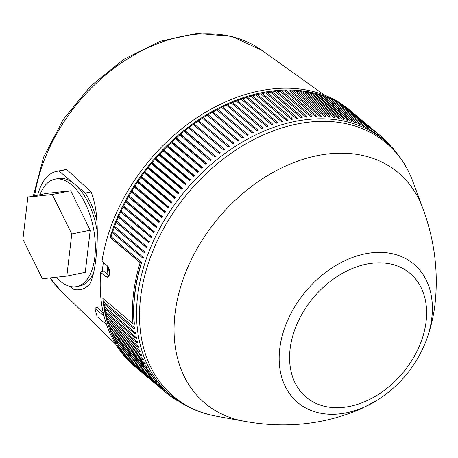 <?xml version="1.0" encoding="UTF-8"?>
<svg xmlns="http://www.w3.org/2000/svg" width="458" height="458" viewBox="0 0 458 458"><rect width="100%" height="100%" fill="white"/><g stroke="black" fill="none" stroke-linecap="round" stroke-linejoin="round"><path stroke-width="0.69" d="M37.699 195.188A62.099 31.779 78.5 0 1 56.494 171.412A62.099 31.779 78.5 0 1 59.042 171.097L74.522 184.059A54.794 28.041 -101.5 0 0 57.948 178.568L54.874 179.192A54.794 28.041 78.5 0 1 93.266 227.305A54.794 28.041 78.5 0 1 76.698 286.582A54.794 28.041 78.5 0 1 60.124 281.092A54.794 28.041 78.5 0 1 56.151 277.25M76.698 286.582L79.772 285.958A54.794 28.041 -101.5 0 0 93.512 273.14M97.336 232.349A54.794 28.041 -101.5 0 0 74.522 184.059L85.291 193.081A58.447 29.913 78.5 0 1 96.924 220.848C98.459 246.851 95.127 275.218 89.453 284.429A58.447 29.913 78.5 0 1 80.499 289.536A58.447 29.913 78.5 0 1 73.967 289.485L70.4 286.502M107.058 273.953A158.531 114.609 -50.1 0 1 107.704 266.001M109.628 274.102L107.956 266.344M103.983 315.963L94.869 308.326L97.159 307.003L103.245 312.866M102.386 271.21A164.376 118.84 -50.1 0 1 103.371 262.245M56.494 171.412L64.83 169.729A62.099 31.779 -101.5 0 1 66.731 169.534L91.068 191.908C94.337 200.238 96.289 209.884 96.924 220.848M89.453 284.429L84.157 288.803M94.869 308.326L97.119 316.655L106.537 324.545M85.291 193.081L91.068 191.908M59.042 171.097L66.731 169.534M66.816 276.088L42.388 278.756L22.9 239.305L27.846 197.192L52.281 194.524L71.763 233.969L66.816 276.088L85.268 272.338L90.215 230.219L71.763 233.969M27.846 197.192L46.298 193.442L70.732 190.774L90.215 230.219M70.732 190.774L52.281 194.524M39.995 194.719A54.794 28.041 78.5 0 1 54.874 179.192M381.537 138.127A166.202 120.156 129.9 0 0 381.508 138.104A166.202 120.156 129.9 0 0 380.833 137.543L381.067 137.417A166.443 120.334 -50.1 0 1 381.617 137.875L381.537 138.127M378.262 135.511A166.202 120.156 129.9 0 0 377.529 134.961L377.758 134.829A166.443 120.334 -50.1 0 1 378.331 135.259L378.262 135.511M374.856 133.055A166.202 120.156 129.9 0 0 374.094 132.534L374.329 132.396A166.443 120.334 -50.1 0 1 374.919 132.797L374.856 133.055M371.329 130.753A166.202 120.156 129.9 0 0 370.545 130.278L370.774 130.129A166.443 120.334 -50.1 0 1 371.381 130.501L371.329 130.753M367.682 128.624A166.202 120.156 129.9 0 0 366.875 128.177L367.098 128.028A166.443 120.334 -50.1 0 1 367.728 128.372L367.682 128.624M363.927 126.66A166.202 120.156 129.9 0 0 363.091 126.253L363.314 126.093A166.443 120.334 -50.1 0 1 363.967 126.408L363.927 126.66M360.062 124.862A166.202 120.156 129.9 0 0 359.204 124.49L359.421 124.324A166.443 120.334 -50.1 0 1 360.091 124.61L360.062 124.862M356.089 123.236A166.202 120.156 129.9 0 0 355.213 122.904L355.431 122.733A166.443 120.334 -50.1 0 1 356.112 122.99L356.089 123.236M352.025 121.782A166.202 120.156 129.9 0 0 351.12 121.49L351.332 121.313A166.443 120.334 -50.1 0 1 352.036 121.542L352.025 121.782M347.857 120.506A166.202 120.156 129.9 0 0 346.935 120.254L347.147 120.065A166.443 120.334 -50.1 0 1 347.862 120.265L347.857 120.506M343.609 119.406A166.202 120.156 129.9 0 0 342.664 119.189L342.87 119A166.443 120.334 -50.1 0 1 343.603 119.166L343.609 119.406M339.269 118.485A166.202 120.156 129.9 0 0 338.313 118.307L338.514 118.112A166.443 120.334 -50.1 0 1 339.258 118.25L339.269 118.485M334.855 117.746A166.202 120.156 129.9 0 0 333.882 117.603L334.077 117.403A166.443 120.334 -50.1 0 1 334.838 117.511L334.855 117.746M330.367 117.179A166.202 120.156 129.9 0 0 329.382 117.082L329.571 116.876A166.443 120.334 -50.1 0 1 330.338 116.95L330.367 117.179M325.815 116.801A166.202 120.156 129.9 0 0 324.808 116.738L324.997 116.527A166.443 120.334 -50.1 0 1 325.775 116.572L325.815 116.801M321.195 116.595A166.202 120.156 129.9 0 0 320.182 116.578L320.36 116.361A166.443 120.334 -50.1 0 1 321.15 116.378L321.195 116.595M316.524 116.578A166.202 120.156 129.9 0 0 315.493 116.601L315.671 116.378A166.443 120.334 -50.1 0 1 316.467 116.361L316.524 116.578M311.795 116.738A166.202 120.156 129.9 0 0 310.759 116.801L310.93 116.572A166.443 120.334 -50.1 0 1 311.738 116.527L311.795 116.738M307.026 117.082A166.202 120.156 129.9 0 0 305.978 117.185L306.144 116.956A166.443 120.334 -50.1 0 1 306.957 116.876L307.026 117.082M302.217 117.609A166.202 120.156 129.9 0 0 301.164 117.746L301.318 117.511A166.443 120.334 -50.1 0 1 302.143 117.408L302.217 117.609M297.374 118.313A166.202 120.156 129.9 0 0 296.315 118.49L296.463 118.256A166.443 120.334 -50.1 0 1 297.288 118.118L297.374 118.313M292.507 119.194A166.202 120.156 129.9 0 0 291.437 119.412L291.586 119.172A166.443 120.334 -50.1 0 1 292.41 119.006L292.507 119.194M287.613 120.259A166.202 120.156 129.9 0 0 286.542 120.511L286.679 120.271A166.443 120.334 -50.1 0 1 287.51 120.07L287.613 120.259M282.706 121.496A166.202 120.156 129.9 0 0 281.636 121.794L281.762 121.547A166.443 120.334 -50.1 0 1 282.597 121.318L282.706 121.496M277.788 122.91A166.202 120.156 129.9 0 0 276.712 123.242L276.838 122.996A166.443 120.334 -50.1 0 1 277.674 122.738L277.788 122.91M272.871 124.502A166.202 120.156 129.9 0 0 271.794 124.868L271.909 124.622A166.443 120.334 -50.1 0 1 272.745 124.336L272.871 124.502M267.953 126.259A166.202 120.156 129.9 0 0 266.877 126.666L266.985 126.419A166.443 120.334 -50.1 0 1 267.821 126.099L267.953 126.259M263.041 128.188A166.202 120.156 129.9 0 0 261.97 128.635L262.073 128.383A166.443 120.334 -50.1 0 1 262.903 128.04L263.041 128.188M258.146 130.29A166.202 120.156 129.9 0 0 257.081 130.765L257.173 130.513A166.443 120.334 -50.1 0 1 258.003 130.141L258.146 130.29M253.268 132.551A166.202 120.156 129.9 0 0 252.209 133.066L252.295 132.809A166.443 120.334 -50.1 0 1 253.119 132.414L253.268 132.551M248.419 134.973A166.202 120.156 129.9 0 0 247.366 135.522L247.446 135.27A166.443 120.334 -50.1 0 1 248.265 134.841L217.149 108.786A167.296 120.952 129.9 0 0 212.3 111.403A167.296 120.952 129.9 0 0 207.497 114.179A167.296 120.952 129.9 0 0 202.734 117.105A167.296 120.952 129.9 0 0 198.022 120.179A167.296 120.952 129.9 0 0 193.368 123.402A167.296 120.952 129.9 0 0 188.776 126.769A167.296 120.952 129.9 0 0 184.253 130.272A167.296 120.952 129.9 0 0 179.799 133.908A167.296 120.952 129.9 0 0 175.431 137.669A167.296 120.952 129.9 0 0 171.137 141.562A167.296 120.952 129.9 0 0 166.941 145.57A167.296 120.952 129.9 0 0 162.83 149.692A167.296 120.952 129.9 0 0 158.823 153.928A167.296 120.952 129.9 0 0 154.924 158.268A167.296 120.952 129.9 0 0 151.129 162.704A167.296 120.952 129.9 0 0 147.447 167.239A167.296 120.952 129.9 0 0 143.886 171.859A167.296 120.952 129.9 0 0 140.446 176.565A167.296 120.952 129.9 0 0 137.131 181.345A167.296 120.952 129.9 0 0 133.948 186.194A167.296 120.952 129.9 0 0 130.896 191.112A167.296 120.952 129.9 0 0 127.988 196.093A167.296 120.952 129.9 0 0 125.217 201.125A167.296 120.952 129.9 0 0 122.589 206.203A167.296 120.952 129.9 0 0 120.116 211.321A167.296 120.952 129.9 0 0 117.792 216.474A167.296 120.952 129.9 0 0 115.616 221.655A167.296 120.952 129.9 0 0 113.607 226.865A167.296 120.952 129.9 0 0 111.746 232.08A167.296 120.952 129.9 0 0 110.057 237.313A167.296 120.952 129.9 0 0 110.034 237.387L140.148 262.611L141.677 262.365A166.202 120.156 129.9 0 0 134.406 324.253L134.188 324.224A166.443 120.334 -50.1 0 1 141.442 262.486M243.604 137.555A166.202 120.156 129.9 0 0 242.557 138.139L242.626 137.887A166.443 120.334 -50.1 0 1 243.438 137.434L212.3 111.403L243.438 137.434M238.824 140.297A166.202 120.156 129.9 0 0 237.788 140.915L237.851 140.658A166.443 120.334 -50.1 0 1 238.652 140.177L207.497 114.179L238.652 140.177M234.09 143.188A166.202 120.156 129.9 0 0 233.065 143.835L233.116 143.583A166.443 120.334 -50.1 0 1 233.912 143.079L202.734 117.105L233.912 143.079M229.406 146.228A166.202 120.156 129.9 0 0 228.387 146.909L228.433 146.657A166.443 120.334 -50.1 0 1 229.223 146.125L198.022 120.179L229.223 146.125M224.775 149.411A166.202 120.156 129.9 0 0 223.773 150.127L223.807 149.875A166.443 120.334 -50.1 0 1 224.586 149.319L193.368 123.402L224.586 149.319M220.206 152.737A166.202 120.156 129.9 0 0 219.216 153.482L219.245 153.235A166.443 120.334 -50.1 0 1 220.012 152.657L188.776 126.769L220.012 152.657M215.701 156.201A166.202 120.156 129.9 0 0 214.728 156.98L214.75 156.728A166.443 120.334 -50.1 0 1 215.506 156.126L185.135 130.599L184.253 130.272L215.506 156.126M211.27 159.802A166.202 120.156 129.9 0 0 210.314 160.603L210.325 160.357A166.443 120.334 -50.1 0 1 211.069 159.733L180.704 134.2L179.799 133.908L211.069 159.733M206.919 163.529A166.202 120.156 129.9 0 0 205.98 164.359L205.98 164.113A166.443 120.334 -50.1 0 1 206.713 163.472L176.347 137.927L175.431 137.669L205.545 162.893L206.713 163.472M202.648 167.376A166.202 120.156 129.9 0 0 201.726 168.235L201.72 167.994A166.443 120.334 -50.1 0 1 202.436 167.33L172.076 141.774L171.137 141.562L201.257 166.781L202.436 167.33M198.463 171.349A166.202 120.156 129.9 0 0 197.564 172.231L197.553 171.996A166.443 120.334 -50.1 0 1 198.251 171.309L167.897 145.747L166.941 145.57L197.054 170.794L198.251 171.309M194.375 175.431A166.202 120.156 129.9 0 0 193.494 176.341L193.476 176.107A166.443 120.334 -50.1 0 1 194.158 175.403L163.804 149.835L162.83 149.692L192.95 174.916L194.158 175.403M190.385 179.628A166.202 120.156 129.9 0 0 189.526 180.561L189.498 180.326A166.443 120.334 -50.1 0 1 190.162 179.605L159.813 154.025L158.823 153.928L188.942 179.152L190.162 179.605M186.492 183.927A166.202 120.156 129.9 0 0 185.662 184.877L185.622 184.654A166.443 120.334 -50.1 0 1 186.269 183.916L155.926 158.325L154.924 158.268L185.038 183.492L186.269 183.916M182.713 188.324A166.202 120.156 129.9 0 0 181.9 189.297L181.855 189.08A166.443 120.334 -50.1 0 1 182.484 188.324L152.142 162.727L151.129 162.704L181.248 187.929L182.484 188.324M179.044 192.818A166.202 120.156 129.9 0 0 178.259 193.814L178.202 193.597A166.443 120.334 -50.1 0 1 178.815 192.824L148.472 167.216L147.447 167.239L177.567 192.463L178.815 192.824M175.488 197.404A166.202 120.156 129.9 0 0 174.733 198.411L174.67 198.2A166.443 120.334 -50.1 0 1 175.259 197.415L144.923 171.802L143.886 171.859L174 197.083L175.259 197.415M172.059 202.064A166.202 120.156 129.9 0 0 171.326 203.094L171.258 202.888A166.443 120.334 -50.1 0 1 171.824 202.087L141.493 176.462L140.446 176.565L170.559 201.789L171.824 202.087M168.756 206.81A166.202 120.156 129.9 0 0 168.046 207.852L167.971 207.651A166.443 120.334 -50.1 0 1 168.515 206.839L138.184 181.208L137.131 181.345L167.244 206.569L168.515 206.839M165.578 211.619A166.202 120.156 129.9 0 0 164.897 212.678L164.811 212.483A166.443 120.334 -50.1 0 1 165.338 211.659L135.007 186.017L133.948 186.194L164.061 211.419L165.338 211.659M162.533 216.502A166.202 120.156 129.9 0 0 161.886 217.573L161.794 217.384A166.443 120.334 -50.1 0 1 162.292 216.548L131.961 190.9L130.896 191.112L161.016 216.336L162.292 216.548M159.624 221.437A166.202 120.156 129.9 0 0 159.006 222.525L158.909 222.336A166.443 120.334 -50.1 0 1 159.384 221.495L129.059 195.835L127.988 196.093L158.102 221.317L159.384 221.495M156.859 226.429A166.202 120.156 129.9 0 0 156.27 227.529L156.161 227.345A166.443 120.334 -50.1 0 1 156.619 226.498L126.288 200.827L125.217 201.125L155.331 226.349L156.619 226.498M154.231 231.473A166.202 120.156 129.9 0 0 153.682 232.578L153.562 232.406A166.443 120.334 -50.1 0 1 153.997 231.548L123.666 205.871L122.589 206.203L152.709 231.427L153.997 231.548M151.758 236.551A166.202 120.156 129.9 0 0 151.237 237.668L151.111 237.502A166.443 120.334 -50.1 0 1 151.518 236.637L121.187 210.949L120.116 211.321L150.23 236.546L151.518 236.637M149.434 241.669A166.202 120.156 129.9 0 0 148.942 242.792L148.816 242.631A166.443 120.334 -50.1 0 1 149.194 241.761L118.862 216.067L117.792 216.474L147.905 241.698L149.194 241.761M147.258 246.816A166.202 120.156 129.9 0 0 146.806 247.944L146.663 247.789A166.443 120.334 -50.1 0 1 147.018 246.914L116.687 221.214L115.616 221.655L145.736 246.879L147.018 246.914M145.238 251.986A166.202 120.156 129.9 0 0 144.82 253.114L144.676 252.971A166.443 120.334 -50.1 0 1 145.003 252.089L114.672 226.384L113.607 226.865L143.72 252.083L145.003 252.089M143.377 257.167A166.202 120.156 129.9 0 0 142.993 258.301L142.844 258.163A166.443 120.334 -50.1 0 1 143.142 257.281L112.811 231.565L111.746 232.08L141.865 257.304L143.142 257.281M134.812 327.962A166.202 120.156 129.9 0 0 134.944 328.993L134.721 328.97A166.443 120.334 -50.1 0 1 134.618 328.174L134.812 327.962L104.241 302.366L103.382 303.293A167.296 120.952 129.9 0 0 104.075 307.999A167.296 120.952 129.9 0 0 104.934 312.619A167.296 120.952 129.9 0 0 105.964 317.148A167.296 120.952 129.9 0 0 107.161 321.59A167.296 120.952 129.9 0 0 108.529 325.924A167.296 120.952 129.9 0 0 110.057 330.161A167.296 120.952 129.9 0 0 111.752 334.283A167.296 120.952 129.9 0 0 113.607 338.29A167.296 120.952 129.9 0 0 115.622 342.183A167.296 120.952 129.9 0 0 117.792 345.945A167.296 120.952 129.9 0 0 120.122 349.58A167.296 120.952 129.9 0 0 122.595 353.084A167.296 120.952 129.9 0 0 125.223 356.444A167.296 120.952 129.9 0 0 127.988 359.667A167.296 120.952 129.9 0 0 130.902 362.742A167.296 120.952 129.9 0 0 133.954 365.667A167.296 120.952 129.9 0 0 136.81 368.175A167.296 120.952 129.9 0 0 137.137 368.444L137.16 368.358M135.476 332.645A166.202 120.156 129.9 0 0 135.642 333.659L135.419 333.647A166.443 120.334 -50.1 0 1 135.287 332.857L104.911 307.043L104.075 307.999L134.188 333.218L135.287 332.857M136.312 337.248A166.202 120.156 129.9 0 0 136.518 338.239L136.289 338.233A166.443 120.334 -50.1 0 1 136.129 337.466L105.746 311.646L104.934 312.619L135.053 337.844L136.129 337.466M137.32 341.76A166.202 120.156 129.9 0 0 137.56 342.733L137.331 342.739A166.443 120.334 -50.1 0 1 137.142 341.983L106.748 316.157L105.964 317.148L136.078 342.372L137.142 341.983M138.488 346.179A166.202 120.156 129.9 0 0 138.768 347.13L138.534 347.141A166.443 120.334 -50.1 0 1 138.322 346.403L107.922 320.577L107.161 321.59L137.28 346.809L138.322 346.403M139.827 350.502A166.202 120.156 129.9 0 0 140.142 351.429L139.908 351.452A166.443 120.334 -50.1 0 1 139.667 350.731L109.262 324.899L108.529 325.924L138.642 351.149L139.667 350.731M141.333 354.715A166.202 120.156 129.9 0 0 141.682 355.626L141.448 355.654A166.443 120.334 -50.1 0 1 141.173 354.95L110.762 329.113L110.057 330.161L140.177 355.385L141.173 354.95M142.999 358.826A166.202 120.156 129.9 0 0 143.383 359.707L143.142 359.748A166.443 120.334 -50.1 0 1 142.844 359.061L112.428 333.224L111.752 334.283L141.871 359.507L142.844 359.061M144.825 362.822A166.202 120.156 129.9 0 0 145.243 363.675L145.003 363.726A166.443 120.334 -50.1 0 1 144.676 363.062L114.254 337.22L113.607 338.29L143.726 363.515L144.676 363.062M146.806 366.698A166.202 120.156 129.9 0 0 147.258 367.528L147.024 367.585A166.443 120.334 -50.1 0 1 146.669 366.938L116.24 341.095L115.622 342.183L145.741 367.408L146.669 366.938M148.947 370.453A166.202 120.156 129.9 0 0 149.434 371.255L149.194 371.318A166.443 120.334 -50.1 0 1 148.816 370.694L118.382 344.851L117.792 345.945L147.911 371.169L148.816 370.694M151.243 374.077A166.202 120.156 129.9 0 0 151.764 374.85L151.524 374.925A166.443 120.334 -50.1 0 1 151.117 374.323L120.672 348.475L120.122 349.58L150.235 374.804L151.117 374.323M153.688 377.569A166.202 120.156 129.9 0 0 154.237 378.314L153.997 378.394A166.443 120.334 -50.1 0 1 153.567 377.816L150.401 374.821M156.275 380.924A166.202 120.156 129.9 0 0 156.859 381.64L156.625 381.732A166.443 120.334 -50.1 0 1 156.167 381.176L153.19 378.337M159.012 384.142A166.202 120.156 129.9 0 0 159.63 384.823L159.39 384.926A166.443 120.334 -50.1 0 1 158.909 384.394L156.104 381.709M161.892 387.216A166.202 120.156 129.9 0 0 162.538 387.863L162.298 387.972A166.443 120.334 -50.1 0 1 161.794 387.468L159.149 384.92M164.903 390.136A166.202 120.156 129.9 0 0 165.578 390.754L165.344 390.869A166.443 120.334 -50.1 0 1 164.817 390.388L162.315 387.966M168.756 393.496L168.521 393.617A166.443 120.334 -50.1 0 1 167.977 393.164L168.052 392.907A166.202 120.156 129.9 0 0 168.08 392.935L170.777 395.191C183.818 406.017 199.053 413.024 216.479 416.207A165.441 119.607 -50.1 0 1 188.078 192.887A165.441 119.607 -50.1 0 1 412.916 181.66L422.688 207.972C434.384 239.322 438.524 271.113 435.1 303.345C433.606 316.627 430.451 329.554 425.637 342.126A90.329 65.305 129.9 0 0 431.82 317.881A90.329 65.305 129.9 0 0 354.95 256.617A90.329 65.305 129.9 0 0 279.941 369.114A90.329 65.305 129.9 0 0 376.682 400.573C399.239 386.317 415.561 366.835 425.637 342.126M109.107 275.882L105.729 276.569L107.63 277.216L109.061 275.974L109.737 272.499L109.536 270.386L108.122 266.579L102.019 261.112A167.296 120.952 -50.1 0 1 259.388 90.953A167.296 120.952 -50.1 0 1 349.517 109.88L351.647 111.66A167.296 120.952 129.9 0 0 351.32 111.391A167.296 120.952 129.9 0 0 348.006 108.775A167.296 120.952 129.9 0 0 344.565 106.319A167.296 120.952 129.9 0 0 341.004 104.023A167.296 120.952 129.9 0 0 337.323 101.894A167.296 120.952 129.9 0 0 333.527 99.936A167.296 120.952 129.9 0 0 329.623 98.144A167.296 120.952 129.9 0 0 325.615 96.529A167.296 120.952 129.9 0 0 321.51 95.087A167.296 120.952 129.9 0 0 317.308 93.821A167.296 120.952 129.9 0 0 313.02 92.734A167.296 120.952 129.9 0 0 308.646 91.823A167.296 120.952 129.9 0 0 304.192 91.096A167.296 120.952 129.9 0 0 299.669 90.552A167.296 120.952 129.9 0 0 295.078 90.186A167.296 120.952 129.9 0 0 290.424 90.003A167.296 120.952 129.9 0 0 285.712 90.003A167.296 120.952 129.9 0 0 280.949 90.186A167.296 120.952 129.9 0 0 276.145 90.552A167.296 120.952 129.9 0 0 271.302 91.102A167.296 120.952 129.9 0 0 266.424 91.829A167.296 120.952 129.9 0 0 261.518 92.739A167.296 120.952 129.9 0 0 256.589 93.827A167.296 120.952 129.9 0 0 251.648 95.092A167.296 120.952 129.9 0 0 246.702 96.535A167.296 120.952 129.9 0 0 241.75 98.155A167.296 120.952 129.9 0 0 236.797 99.947A167.296 120.952 129.9 0 0 231.857 101.905A167.296 120.952 129.9 0 0 226.928 104.035A167.296 120.952 129.9 0 0 222.027 106.33A167.296 120.952 129.9 0 0 217.149 108.786L248.265 134.841M136.81 368.175L134.681 366.389A167.296 120.952 -50.1 0 1 100.697 272.361L101.155 271.462L103.508 270.981L109.181 275.727M351.967 111.929A167.296 120.952 129.9 0 0 351.647 111.66M134.188 324.224L132.98 323.737L102.861 298.444A167.296 120.952 129.9 0 0 102.867 298.513A167.296 120.952 129.9 0 0 103.382 303.293L133.501 328.518L134.618 328.174M132.975 323.669A167.296 120.952 -50.1 0 1 140.148 262.611M105.729 276.569L100.697 272.361M384.073 140.251L384.251 140.165A166.443 120.334 -50.1 0 1 384.772 140.646L384.72 140.795M384.668 139.799L387.668 142.312L387.296 143.062A166.443 120.334 -50.1 0 1 387.319 143.085M171.939 396.147L171.83 396.204A166.443 120.334 -50.1 0 1 171.263 395.781L171.303 395.626M144.676 252.971L143.72 252.083M146.806 247.944L116.235 222.342A166.202 120.156 129.9 0 0 114.672 226.384M146.663 247.789L145.736 246.879M116.235 222.342L115.616 221.655M148.942 242.792L118.376 217.189A166.202 120.156 129.9 0 0 116.687 221.214M148.816 242.631L147.905 241.698M118.376 217.189L117.792 216.474M151.237 237.668L120.666 212.065A166.202 120.156 129.9 0 0 118.862 216.067M151.111 237.502L150.23 236.546M120.666 212.065L120.116 211.321M153.682 232.578L123.11 206.976A166.202 120.156 129.9 0 0 121.187 210.949M153.562 232.406L152.709 231.427M123.11 206.976L122.589 206.203M156.27 227.529L125.704 201.926A166.202 120.156 129.9 0 0 123.666 205.871M156.161 227.345L155.331 226.349M125.704 201.926L125.217 201.125M159.006 222.525L128.44 196.923A166.202 120.156 129.9 0 0 126.288 200.827M158.909 222.336L158.102 221.317M128.44 196.923L127.988 196.093M161.886 217.573L131.314 191.971A166.202 120.156 129.9 0 0 129.059 195.835M161.794 217.384L161.016 216.336M131.314 191.971L130.896 191.112M164.897 212.678L134.331 187.082A166.202 120.156 129.9 0 0 131.961 190.9M164.811 212.483L164.061 211.419M134.331 187.082L133.948 186.194M168.046 207.852L137.48 182.25A166.202 120.156 129.9 0 0 135.007 186.017M167.971 207.651L167.244 206.569M137.48 182.25L137.131 181.345M171.326 203.094L140.761 177.492A166.202 120.156 129.9 0 0 138.184 181.208M171.258 202.888L170.559 201.789M140.761 177.492L140.446 176.565M174.733 198.411L144.161 172.809A166.202 120.156 129.9 0 0 141.493 176.462M174.67 198.2L174 197.083M144.161 172.809L143.886 171.859M178.259 193.814L147.688 168.212A166.202 120.156 129.9 0 0 144.923 171.802M178.202 193.597L177.567 192.463M147.688 168.212L147.447 167.239M181.9 189.297L151.335 163.701A166.202 120.156 129.9 0 0 148.472 167.216M181.855 189.08L181.248 187.929M151.335 163.701L151.129 162.704M185.662 184.877L155.09 159.281A166.202 120.156 129.9 0 0 152.142 162.727M185.622 184.654L185.038 183.492M155.09 159.281L154.924 158.268M189.526 180.561L158.955 154.959A166.202 120.156 129.9 0 0 155.926 158.325M189.498 180.326L188.942 179.152M158.955 154.959L158.823 153.928M193.494 176.341L162.928 150.739A166.202 120.156 129.9 0 0 159.813 154.025M193.476 176.107L192.95 174.916M162.928 150.739L162.83 149.692M197.564 172.231L166.993 146.629A166.202 120.156 129.9 0 0 163.804 149.835M197.553 171.996L197.054 170.794M166.993 146.629L166.941 145.57M201.726 168.235L171.16 142.633A166.202 120.156 129.9 0 0 167.897 145.747M201.72 167.994L201.257 166.781M171.16 142.633L171.137 141.562M205.98 164.359L175.408 138.757A166.202 120.156 129.9 0 0 172.076 141.774M205.98 164.113L205.545 162.893M175.408 138.757L175.431 137.669M210.314 160.603L179.748 135.001A166.202 120.156 129.9 0 0 176.347 137.927M210.325 160.357L209.919 159.126M179.748 135.001L179.799 133.908M214.728 156.98L184.162 131.377A166.202 120.156 129.9 0 0 180.704 134.2M214.75 156.728L214.373 155.491M184.162 131.377L184.253 130.272M219.216 153.482L188.644 127.879A166.202 120.156 129.9 0 0 185.135 130.599M219.245 153.235L218.895 151.993M188.644 127.879L188.776 126.769M223.773 150.127L193.202 124.524A166.202 120.156 129.9 0 0 189.635 127.135M223.807 149.875L223.487 148.627M193.202 124.524L193.368 123.402M228.387 146.909L197.822 121.307A166.202 120.156 129.9 0 0 194.203 123.809M228.433 146.657L228.141 145.404M197.822 121.307L198.022 120.179M233.065 143.835L202.493 118.233A166.202 120.156 129.9 0 0 198.835 120.626M233.116 143.583L232.853 142.329M202.493 118.233L202.734 117.105M237.788 140.915L207.216 115.313A166.202 120.156 129.9 0 0 203.524 117.586M237.851 140.658L237.616 139.398M207.216 115.313L207.497 114.179M242.557 138.139L211.991 112.536A166.202 120.156 129.9 0 0 208.258 114.695M242.626 137.887L242.419 136.627M211.991 112.536L212.3 111.403M247.366 135.522L216.8 109.92A166.202 120.156 129.9 0 0 213.033 111.952M247.446 135.27L247.263 134.011M216.8 109.92L217.149 108.786M252.209 133.066L221.638 107.464A166.202 120.156 129.9 0 0 217.853 109.37M252.295 132.809L252.14 131.555L253.119 132.414M221.638 107.464L222.027 106.33L252.14 131.555M257.081 130.765L226.51 105.168A166.202 120.156 129.9 0 0 222.743 106.926M257.173 130.513L257.047 129.259L258.003 130.141M226.51 105.168L226.928 104.035L257.047 129.259M261.97 128.635L231.404 103.033A166.202 120.156 129.9 0 0 227.66 104.647M262.073 128.383L261.97 127.129L262.903 128.04M231.404 103.033L231.857 101.905L261.97 127.129M266.877 126.666L236.311 101.063A166.202 120.156 129.9 0 0 232.607 102.535M266.985 126.419L266.917 125.166L267.821 126.099M236.311 101.063L236.797 99.947L266.917 125.166M271.794 124.868L241.229 99.266A166.202 120.156 129.9 0 0 237.565 100.588M271.909 124.622L271.863 123.379L272.745 124.336M241.229 99.266L241.75 98.155L271.863 123.379M276.712 123.242L246.146 97.64A166.202 120.156 129.9 0 0 242.54 98.819M276.838 122.996L276.815 121.759L277.674 122.738M246.146 97.64L246.702 96.535L276.815 121.759M281.636 121.794L251.064 96.191A166.202 120.156 129.9 0 0 247.515 97.222M281.762 121.547L281.767 120.317L282.597 121.318M251.064 96.191L251.648 95.092L281.767 120.317M286.542 120.511L255.976 94.915A166.202 120.156 129.9 0 0 252.495 95.802M286.679 120.271L286.708 119.051L287.51 120.07M255.976 94.915L256.589 93.827L286.708 119.051M291.437 119.412L260.871 93.81A166.202 120.156 129.9 0 0 257.465 94.56M291.586 119.172L291.632 117.964L292.41 119.006M260.871 93.81L261.518 92.739L291.632 117.964M296.315 118.49L265.743 92.888A166.202 120.156 129.9 0 0 262.423 93.501M296.463 118.256L296.538 117.053L297.288 118.118M265.743 92.888L266.424 91.829L296.538 117.053M301.164 117.746L270.592 92.144A166.202 120.156 129.9 0 0 267.369 92.619M301.318 117.511L301.416 116.326L302.143 117.408M270.592 92.144L271.302 91.102L301.416 116.326M305.978 117.185L275.413 91.583A166.202 120.156 129.9 0 0 272.287 91.926M306.144 116.956L306.259 115.777L306.957 116.876M275.413 91.583L276.145 90.552L306.259 115.777M310.759 116.801L280.193 91.199A166.202 120.156 129.9 0 0 277.182 91.417M310.93 116.572L311.068 115.41L311.738 116.527M280.193 91.199L280.949 90.186L311.068 115.41M315.493 116.601L284.928 90.999A166.202 120.156 129.9 0 0 282.036 91.096M315.671 116.378L315.831 115.227L316.467 116.361M284.928 90.999L285.712 90.003L315.831 115.227M320.182 116.578L289.611 90.976A166.202 120.156 129.9 0 0 286.863 90.965M320.36 116.361L320.537 115.227L321.15 116.378M289.611 90.976L290.424 90.003L320.537 115.227M324.808 116.738L294.242 91.136A166.202 120.156 129.9 0 0 291.643 91.028M324.997 116.527L325.191 115.41L325.775 116.572M294.242 91.136L295.078 90.186L325.191 115.41M329.382 117.082L298.811 91.48A166.202 120.156 129.9 0 0 296.378 91.274M329.571 116.876L329.789 115.771L330.338 116.95M298.811 91.48L299.669 90.552L329.789 115.771M333.882 117.603L303.316 92.001A166.202 120.156 129.9 0 0 301.066 91.72M334.077 117.403L334.311 116.321L334.838 117.511M303.316 92.001L304.192 91.096L334.311 116.321M338.313 118.307L307.747 92.705A166.202 120.156 129.9 0 0 305.704 92.361M338.514 118.112L338.765 117.048L339.258 118.25M307.747 92.705L308.646 91.823L338.765 117.048M342.664 119.189L312.098 93.592A166.202 120.156 129.9 0 0 310.289 93.197M342.87 119L343.139 117.958L343.603 119.166M312.098 93.592L313.02 92.734L343.139 117.958M346.935 120.254L316.369 94.651A166.202 120.156 129.9 0 0 314.823 94.245M347.147 120.065L347.427 119.046L347.862 120.265M316.369 94.651L317.308 93.821L347.427 119.046M351.12 121.49L320.554 95.888A166.202 120.156 129.9 0 0 319.318 95.504M351.332 121.313L351.624 120.311L352.036 121.542M320.554 95.888L321.51 95.087L351.624 120.311M355.213 122.904L324.642 97.302A166.202 120.156 129.9 0 0 323.777 96.987M355.431 122.733L355.734 121.754L356.112 122.99M324.642 97.302L325.615 96.529L355.734 121.754M359.204 124.49L328.632 98.888A166.202 120.156 129.9 0 0 328.237 98.722M359.421 124.324L359.742 123.368L360.091 124.61M328.632 98.888L329.623 98.144L359.742 123.368M363.091 126.253L359.77 123.465M363.314 126.093L363.641 125.16L363.967 126.408M332.571 100.617L333.527 99.936L363.641 125.16M366.875 128.177L363.749 125.561M367.098 128.028L367.436 127.118L367.728 128.372M336.515 102.437L337.323 101.894L367.436 127.118M370.545 130.278L367.597 127.811M370.774 130.129L371.117 129.248L371.381 130.501M340.351 104.435L341.004 104.023L371.117 129.248M374.094 132.534L371.324 130.215M374.329 132.396L374.684 131.538L374.919 132.797M344.084 106.605L344.565 106.319L374.684 131.538M377.529 134.961L374.913 132.768M377.758 134.829L378.125 133.999L378.331 135.259M347.702 108.941L348.006 108.775L378.125 133.999M380.833 137.543L378.285 135.408M381.067 137.417L381.44 136.616L381.617 137.875M351.2 111.449L381.44 136.616M384.251 140.165L384.623 139.387L384.772 140.646M381.457 136.736L384.623 139.387M387.668 142.312L387.794 143.566M390.205 146.108L390.582 145.386L390.68 146.64M387.737 143.005L390.582 145.386M392.97 149.302L393.353 148.61L393.388 149.188M390.932 146.583L393.353 148.61M395.431 151.518L395.975 151.976M181.752 403.097L181.254 403.16L181.86 402.662M178.82 400.905L177.572 401.031L178.208 400.532M175.265 398.637L174.006 398.741L174.675 398.237M171.83 396.204L170.565 396.285L171.263 395.781M168.521 393.617L167.25 393.668L167.977 393.164M165.344 390.869L164.067 390.892L164.817 390.388M162.298 387.972L161.021 387.966L161.794 387.468M159.39 384.926L158.107 384.892L158.909 384.394M156.625 381.732L155.336 381.669L156.167 381.176M153.997 378.394L152.714 378.308L153.567 377.816M151.524 374.925L150.235 374.804M149.194 371.318L147.911 371.169M147.024 367.585L145.741 367.408M145.003 363.726L143.726 363.515M143.142 359.748L141.871 359.507M141.448 355.654L140.177 355.385M139.908 351.452L138.642 351.149M138.534 347.141L137.28 346.809M137.331 342.739L136.078 342.372M136.289 338.233L135.053 337.844M135.419 333.647L134.188 333.218M134.721 328.97L133.501 328.518M142.844 258.163L141.865 257.304M184.74 404.866L185.043 405.118M179.353 401.569L181.254 403.16M174.761 398.678L177.572 401.031M171.04 396.256L174.006 398.741M167.433 393.657L170.565 396.285M165.521 390.788L168.052 392.907M137.137 368.444L167.25 393.668M164.067 390.892L134.051 365.381M161.021 387.966L130.902 362.742L131.08 362.255M158.107 384.892L127.988 359.667L128.263 358.992M155.336 381.669L125.223 356.444L125.589 355.591M152.714 378.308L122.595 353.084L123.076 352.059M142.993 258.301L112.428 232.698A166.202 120.156 129.9 0 0 111.111 236.763L110.057 237.313L140.171 262.537M111.111 236.763L141.677 262.365M112.428 232.698L111.746 232.08M144.82 253.114L114.248 227.511A166.202 120.156 129.9 0 0 112.811 231.565M114.248 227.511L113.607 226.865M117.952 344.135A166.202 120.156 129.9 0 0 118.382 344.851M115.662 340.013A166.202 120.156 129.9 0 0 116.24 341.095M113.595 335.823A166.202 120.156 129.9 0 0 114.254 337.22M111.729 331.558A166.202 120.156 129.9 0 0 112.428 333.224M110.057 327.207A166.202 120.156 129.9 0 0 110.762 329.113M108.575 322.775A166.202 120.156 129.9 0 0 109.262 324.899M107.281 318.253A166.202 120.156 129.9 0 0 107.922 320.577M106.17 313.65A166.202 120.156 129.9 0 0 106.748 316.157M105.237 308.973A166.202 120.156 129.9 0 0 105.746 311.646M104.481 304.215A166.202 120.156 129.9 0 0 104.911 307.043M103.909 299.389A166.202 120.156 129.9 0 0 104.241 302.366M102.901 298.479L132.98 323.737M49.962 277.926L60.639 290.538A156.922 113.452 -50.1 0 1 50.037 277.92M34.642 195.806A156.922 113.452 -50.1 0 1 126.334 59.7A156.922 113.452 -50.1 0 1 261.85 50.294L324.447 95.115M422.745 208.121A150.413 108.741 129.9 0 0 289.038 164.542A150.413 108.741 129.9 0 0 175.013 313.736A150.413 108.741 129.9 0 0 244.097 421.217C285.008 428.74 323.875 424.675 360.698 409.017L376.682 400.573M426.106 321.442A80.803 58.418 -50.1 0 1 316.827 403.738A80.803 58.418 -50.1 0 1 331.294 280.617A80.803 58.418 -50.1 0 1 426.106 321.442M381.508 138.104L384.199 140.354A166.202 120.156 129.9 0 0 185.37 190.625A166.202 120.156 129.9 0 0 170.777 395.191M33.297 196.081L43.625 157.123L63.227 119.532L90.61 86.104L123.7 59.351L160.054 41.312L197.009 33.411L231.857 36.405L261.85 50.294M60.639 290.538L115.748 344.301M80.499 289.536L84.003 288.826M244.097 421.217L216.479 416.207M384.199 140.354C397.155 151.295 406.721 165.063 412.916 181.66"/></g></svg>
